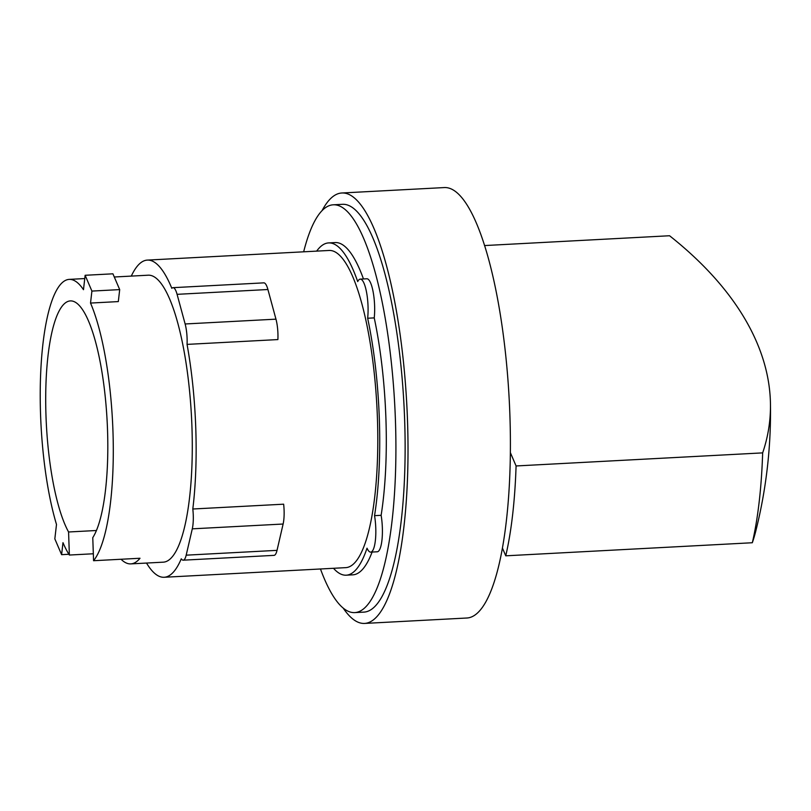 <?xml version="1.0" encoding="UTF-8"?>
<svg xmlns="http://www.w3.org/2000/svg" width="811" height="811" viewBox="0 0 811 811"><rect width="100%" height="100%" fill="white"/><g stroke="black" fill="none" stroke-linecap="round" stroke-linejoin="round"><path stroke-width="1.22" d="M93.326 553.771L69.371 555.038L68.57 531.986A122.126 30.433 87 0 1 45.984 415.658A122.126 30.433 87 0 1 70.293 300.911A122.126 30.433 87 0 1 107.528 430.083A122.126 30.433 87 0 1 92.768 537.663L93.569 560.715L140.009 558.252A143.679 35.806 87 0 1 130.804 563.888A143.679 35.806 87 0 1 121.052 559.255M68.57 531.986L96.438 530.506M68.884 554.278L61.606 554.663L62.984 542.681A143.679 35.806 -93 0 0 69.371 555.038M119.693 289.608L118.315 301.591L90.528 303.061L91.907 291.078L119.693 289.608L112.922 273.814L85.135 275.284L83.482 289.689A143.679 35.806 -93 0 0 69.148 279.389A143.679 35.806 -93 0 0 40.55 414.391A143.679 35.806 -93 0 0 56.496 524.464L54.834 538.869L61.606 554.663M91.907 291.078L85.135 275.284M502.475 548.175L505.75 555.819A204.747 51.012 -93 0 0 512.613 514.853A204.747 51.012 -93 0 0 516.08 465.96L510.383 452.67M505.75 555.819L752.324 542.741A204.747 51.012 -93 0 0 759.187 501.776A204.747 51.012 -93 0 0 762.654 452.883L516.08 465.96M752.324 542.741A485.383 263.859 6.6 0 0 755.791 531.043A488.364 488.364 0 0 0 770.45 403.493A485.383 263.859 -173.4 0 1 762.654 452.883M484.502 245.561L669.562 235.748A485.383 263.859 -173.4 0 1 770.45 403.493M93.569 560.715A143.679 35.806 -93 0 0 112.962 431.361A143.679 35.806 -93 0 0 90.528 303.061M187.057 344.391L277.889 339.576A19.849 4.947 -93 0 0 275.963 319.159L267.914 289.517A19.849 4.947 -93 0 0 263.818 282.857L172.986 287.672A19.849 4.947 87 0 1 177.082 294.332L185.131 323.974A19.849 4.947 87 0 1 187.057 344.391A158.804 39.567 87 0 1 195.765 428.066A158.804 39.567 87 0 1 192.805 509.004L283.637 504.189A19.849 4.947 -93 0 1 283.12 524.028L277.027 550.355A19.849 4.947 -93 0 1 274.047 555.363L183.215 560.178A19.849 4.947 87 0 1 181.269 558.809A158.804 39.567 87 0 1 164.157 577.27A158.804 39.567 87 0 1 146.517 563.057M192.805 509.004A19.849 4.947 87 0 1 192.288 528.843L186.185 555.17A19.849 4.947 87 0 1 183.215 560.178M114.29 276.997L148.139 275.203A143.679 35.806 87 0 1 191.954 427.174A143.679 35.806 87 0 1 163.356 562.165L130.804 563.888M131.311 276.095A158.804 39.567 87 0 1 147.338 260.098A158.804 39.567 87 0 1 171.82 288.321A19.849 4.947 87 0 1 172.986 287.672M147.338 260.098L329.002 250.467A158.804 39.567 87 0 1 377.429 418.435A158.804 39.567 87 0 1 345.821 567.639L164.157 577.27M343.154 608.027A215.513 53.698 -93 0 0 364.615 623.426L467.014 618.002A215.513 53.698 -93 0 0 509.906 415.516A215.513 53.698 -93 0 0 444.185 187.574L341.796 192.998A215.513 53.698 -93 0 0 322.089 210.586M316.665 251.116A166.367 41.452 87 0 1 328.607 242.915A166.367 41.452 87 0 1 357.712 281.61A25.526 6.356 87 0 1 360.246 279.126A25.526 6.356 87 0 1 366.531 292.163A25.526 6.356 87 0 1 367.657 318.236A166.367 41.452 87 0 1 379.335 418.881A166.367 41.452 87 0 1 374.55 515.664A25.526 6.356 87 0 1 370.698 552.129A25.526 6.356 87 0 1 367.018 548.185A166.367 41.452 87 0 1 346.226 575.192A166.367 41.452 87 0 1 333.483 568.288M364.615 623.426A215.513 53.698 -93 0 0 407.517 420.939A215.513 53.698 -93 0 0 341.796 192.998M372.107 552.058A166.367 41.452 87 0 1 352.805 574.837L346.226 575.192M374.55 515.664L381.129 515.309A25.526 6.356 87 0 1 377.287 551.784L370.698 552.129M360.246 279.126L366.825 278.771A25.526 6.356 87 0 1 373.121 291.818A25.526 6.356 87 0 1 374.236 317.892A166.367 41.452 87 0 1 385.914 418.527A166.367 41.452 87 0 1 381.129 515.309M374.236 317.892L367.657 318.236M328.607 242.915L335.186 242.57A166.367 41.452 87 0 1 363.47 278.954M303.659 251.815A204.179 50.87 87 0 1 333.179 204.808L342.394 204.321A204.179 50.87 87 0 1 404.659 420.27A204.179 50.87 87 0 1 364.017 612.112L354.802 612.599A204.179 50.87 87 0 1 320.467 568.977M333.179 204.808A204.179 50.87 87 0 1 395.444 420.757A204.179 50.87 87 0 1 354.802 612.599M177.082 294.332L267.914 289.517M185.131 323.974L275.963 319.159M192.288 528.843L283.12 524.028M186.185 555.17L277.027 550.355M84.76 278.558L69.148 279.389"/></g></svg>
